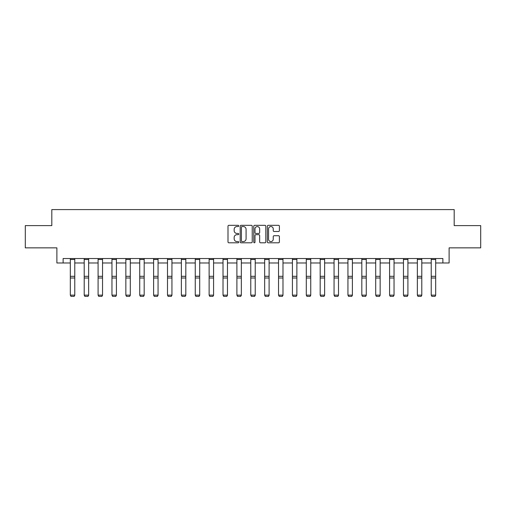 <?xml version="1.0" encoding="UTF-8"?>
<svg xmlns="http://www.w3.org/2000/svg" width="506" height="506" viewBox="0 0 506 506"><rect width="100%" height="100%" fill="white"/><g stroke="black" fill="none" stroke-linecap="round" stroke-linejoin="round"><path stroke-width="0.76" d="M238.762 225.942A0.614 0.614 0 0 0 238.155 225.328L228.87 225.328A0.873 0.873 0 0 0 227.997 226.201L227.997 241.925A0.873 0.873 0 0 0 228.87 242.798L238.155 242.798A0.614 0.614 0 0 0 238.762 242.184A0.614 0.614 0 0 0 238.155 241.571L236.953 241.571A2.796 2.796 0 0 1 234.158 238.781L234.158 237.466A2.796 2.796 0 0 1 236.953 234.676L238.155 234.676A0.614 0.614 0 0 0 238.762 234.063A0.614 0.614 0 0 0 238.155 233.449L236.953 233.449A2.796 2.796 0 0 1 234.158 230.654L234.158 229.345A2.796 2.796 0 0 1 236.953 226.549L238.155 226.549A0.614 0.614 0 0 0 238.762 225.942M278.528 231.489A0.873 0.873 0 0 0 279.401 230.609L279.401 226.201A0.873 0.873 0 0 0 278.528 225.328L268.218 225.328A0.873 0.873 0 0 0 267.345 226.201L267.345 241.925A0.873 0.873 0 0 0 268.218 242.798L278.528 242.798A0.873 0.873 0 0 0 279.401 241.925L279.401 236.593A0.873 0.873 0 0 0 278.528 235.72L274.113 235.72A0.873 0.873 0 0 0 273.24 236.593L273.24 239.237A2.334 2.334 0 0 1 270.906 241.571A2.334 2.334 0 0 1 268.566 239.237L268.566 228.889A2.334 2.334 0 0 1 270.906 226.549A2.334 2.334 0 0 1 273.24 228.889L273.24 230.609A0.873 0.873 0 0 0 274.113 231.489L278.528 231.489M63.117 262.981L63.117 258.534L442.883 258.534L442.883 262.981L449.113 262.981L449.113 247.851L480.7 247.851L480.7 225.606L454.186 225.606L454.186 209.592L51.814 209.592L51.814 225.606L25.3 225.606L25.3 247.851L56.887 247.851L56.887 262.981L70.321 262.981M252.235 226.201A0.873 0.873 0 0 0 251.362 225.328L241.058 225.328A0.873 0.873 0 0 0 240.186 226.201L240.186 241.925A0.873 0.873 0 0 0 241.058 242.798L251.362 242.798A0.873 0.873 0 0 0 252.235 241.925L252.235 226.201M254.638 225.328L264.942 225.328A0.873 0.873 0 0 1 265.814 226.201L265.814 241.925A0.873 0.873 0 0 1 264.942 242.798L260.533 242.798A0.873 0.873 0 0 1 259.66 241.925L259.66 235.549A0.873 0.873 0 0 0 258.787 234.676L255.859 234.676A0.873 0.873 0 0 0 254.986 235.549L254.986 242.184A0.614 0.614 0 0 1 254.373 242.798A0.614 0.614 0 0 1 253.765 242.184L253.765 226.201A0.873 0.873 0 0 1 254.638 225.328M74.774 262.981L84.205 262.981M88.651 262.981L98.088 262.981M102.535 262.981L111.965 262.981M116.418 262.981L125.849 262.981M130.295 262.981L139.726 262.981M144.178 262.981L153.609 262.981M158.055 262.981L167.492 262.981M171.939 262.981L181.369 262.981M185.822 262.981L195.253 262.981M199.699 262.981L209.13 262.981M213.583 262.981L223.013 262.981M227.46 262.981L236.897 262.981M241.343 262.981L250.774 262.981M255.226 262.981L264.657 262.981M269.103 262.981L278.54 262.981M282.987 262.981L292.417 262.981M296.87 262.981L306.301 262.981M310.747 262.981L320.178 262.981M324.631 262.981L334.061 262.981M338.508 262.981L347.945 262.981M352.391 262.981L361.822 262.981M366.274 262.981L375.705 262.981M380.151 262.981L389.582 262.981M394.035 262.981L403.465 262.981M407.912 262.981L417.349 262.981M421.795 262.981L431.226 262.981M435.679 262.981L442.883 262.981M242.02 226.549A0.614 0.614 0 0 0 241.406 227.162L241.406 240.964A0.614 0.614 0 0 0 242.02 241.571L243.285 241.571A2.796 2.796 0 0 0 246.08 238.781L246.08 229.345A2.796 2.796 0 0 0 243.285 226.549L242.02 226.549M259.66 228.933A2.334 2.334 0 0 0 257.326 226.593A2.334 2.334 0 0 0 254.986 228.933L254.986 232.577A0.873 0.873 0 0 0 255.859 233.449L258.787 233.449A0.873 0.873 0 0 0 259.66 232.577L259.66 228.933M74.774 259.502L70.321 259.502L70.321 258.547L74.774 258.547L74.774 295.302L74.104 296.408L70.992 296.345L74.104 296.408M70.992 296.408L70.321 295.143L74.774 295.143L74.104 296.345M70.321 259.502L70.321 295.143L70.992 296.345M88.651 259.502L84.205 259.502L84.205 258.547L88.651 258.547L88.651 295.302L87.987 296.408L84.875 296.345L87.987 296.408M84.875 296.408L84.205 295.143L88.651 295.143L87.987 296.345M84.205 259.502L84.205 295.143L84.875 296.345M102.535 259.502L98.088 259.502L98.088 258.547L102.535 258.547L102.535 295.302L101.87 296.408L98.752 296.345L101.87 296.408M98.752 296.408L98.088 295.143L102.535 295.143L101.87 296.345M98.088 259.502L98.088 295.143L98.752 296.345M116.418 259.502L111.965 259.502L111.965 258.547L116.418 258.547L116.418 295.302L115.747 296.408L112.636 296.345L115.747 296.408M112.636 296.408L111.965 295.143L116.418 295.143L115.747 296.345M111.965 259.502L111.965 295.143L112.636 296.345M130.295 259.502L125.849 259.502L125.849 258.547L130.295 258.547L130.295 295.302L129.631 296.408L126.513 296.345L129.631 296.408M126.513 296.408L125.849 295.143L130.295 295.143L129.631 296.345M125.849 259.502L125.849 295.143L126.513 296.345M144.178 259.502L139.726 259.502L139.726 258.547L144.178 258.547L144.178 295.302L143.508 296.408L140.396 296.345L143.508 296.408M140.396 296.408L139.726 295.143L144.178 295.143L143.508 296.345M139.726 259.502L139.726 295.143L140.396 296.345M158.055 259.502L153.609 259.502L153.609 258.547L158.055 258.547L158.055 295.302L157.391 296.408L154.279 296.345L157.391 296.408M154.279 296.408L153.609 295.143L158.055 295.143L157.391 296.345M153.609 259.502L153.609 295.143L154.279 296.345M171.939 259.502L167.492 259.502L167.492 258.547L171.939 258.547L171.939 295.302L171.275 296.408L168.156 296.345L171.275 296.408M168.156 296.408L167.492 295.143L171.939 295.143L171.275 296.345M167.492 259.502L167.492 295.143L168.156 296.345M185.822 259.502L181.369 259.502L181.369 258.547L185.822 258.547L185.822 295.302L185.152 296.408L182.04 296.345L185.152 296.408M182.04 296.408L181.369 295.143L185.822 295.143L185.152 296.345M181.369 259.502L181.369 295.143L182.04 296.345M199.699 259.502L195.253 259.502L195.253 258.547L199.699 258.547L199.699 295.302L199.035 296.408L195.917 296.345L199.035 296.408M195.917 296.408L195.253 295.143L199.699 295.143L199.035 296.345M195.253 259.502L195.253 295.143L195.917 296.345M213.583 259.502L209.13 259.502L209.13 258.547L213.583 258.547L213.583 295.302L212.912 296.408L209.8 296.345L212.912 296.408M209.8 296.408L209.13 295.143L213.583 295.143L212.912 296.345M209.13 259.502L209.13 295.143L209.8 296.345M227.46 259.502L223.013 259.502L223.013 258.547L227.46 258.547L227.46 295.302L226.796 296.408L223.684 296.345L226.796 296.408M223.684 296.408L223.013 295.143L227.46 295.143L226.796 296.345M223.013 259.502L223.013 295.143L223.684 296.345M241.343 259.502L236.897 259.502L236.897 258.547L241.343 258.547L241.343 295.302L240.679 296.408L237.561 296.345L240.679 296.408M237.561 296.408L236.897 295.143L241.343 295.143L240.679 296.345M236.897 259.502L236.897 295.143L237.561 296.345M255.226 259.502L250.774 259.502L250.774 258.547L255.226 258.547L255.226 295.302L254.556 296.408L251.444 296.345L254.556 296.408M251.444 296.408L250.774 295.143L255.226 295.143L254.556 296.345M250.774 259.502L250.774 295.143L251.444 296.345M269.103 259.502L264.657 259.502L264.657 258.547L269.103 258.547L269.103 295.302L268.439 296.408L265.321 296.345L268.439 296.408M265.321 296.408L264.657 295.143L269.103 295.143L268.439 296.345M264.657 259.502L264.657 295.143L265.321 296.345M282.987 259.502L278.54 259.502L278.54 258.547L282.987 258.547L282.987 295.302L282.316 296.408L279.204 296.345L282.316 296.408M279.204 296.408L278.54 295.143L282.987 295.143L282.316 296.345M278.54 259.502L278.54 295.143L279.204 296.345M296.87 259.502L292.417 259.502L292.417 258.547L296.87 258.547L296.87 295.302L296.2 296.408L293.088 296.345L296.2 296.408M293.088 296.408L292.417 295.143L296.87 295.143L296.2 296.345M292.417 259.502L292.417 295.143L293.088 296.345M310.747 259.502L306.301 259.502L306.301 258.547L310.747 258.547L310.747 295.302L310.083 296.408L306.965 296.345L310.083 296.408M306.965 296.408L306.301 295.143L310.747 295.143L310.083 296.345M306.301 259.502L306.301 295.143L306.965 296.345M324.631 259.502L320.178 259.502L320.178 258.547L324.631 258.547L324.631 295.302L323.96 296.408L320.848 296.345L323.96 296.408M320.848 296.408L320.178 295.143L324.631 295.143L323.96 296.345M320.178 259.502L320.178 295.143L320.848 296.345M338.508 259.502L334.061 259.502L334.061 258.547L338.508 258.547L338.508 295.302L337.844 296.408L334.725 296.345L337.844 296.408M334.725 296.408L334.061 295.143L338.508 295.143L337.844 296.345M334.061 259.502L334.061 295.143L334.725 296.345M352.391 259.502L347.945 259.502L347.945 258.547L352.391 258.547L352.391 295.302L351.721 296.408L348.609 296.345L351.721 296.408M348.609 296.408L347.945 295.143L352.391 295.143L351.721 296.345M347.945 259.502L347.945 295.143L348.609 296.345M366.274 259.502L361.822 259.502L361.822 258.547L366.274 258.547L366.274 295.302L365.604 296.408L362.492 296.345L365.604 296.408M362.492 296.408L361.822 295.143L366.274 295.143L365.604 296.345M361.822 259.502L361.822 295.143L362.492 296.345M380.151 259.502L375.705 259.502L375.705 258.547L380.151 258.547L380.151 295.302L379.487 296.408L376.369 296.345L379.487 296.408M376.369 296.408L375.705 295.143L380.151 295.143L379.487 296.345M375.705 259.502L375.705 295.143L376.369 296.345M394.035 259.502L389.582 259.502L389.582 258.547L394.035 258.547L394.035 295.302L393.364 296.408L390.252 296.345L393.364 296.408M390.252 296.408L389.582 295.143L394.035 295.143L393.364 296.345M389.582 259.502L389.582 295.143L390.252 296.345M407.912 259.502L403.465 259.502L403.465 258.547L407.912 258.547L407.912 295.302L407.248 296.408L404.13 296.345L407.248 296.408M404.13 296.408L403.465 295.143L407.912 295.143L407.248 296.345M403.465 259.502L403.465 295.143L404.13 296.345M421.795 259.502L417.349 259.502L417.349 258.547L421.795 258.547L421.795 295.302L421.125 296.408L418.013 296.345L421.125 296.408M418.013 296.408L417.349 295.143L421.795 295.143L421.125 296.345M417.349 259.502L417.349 295.143L418.013 296.345M435.679 259.502L431.226 259.502L431.226 258.547L435.679 258.547L435.679 295.302L435.008 296.408L431.896 296.345L435.008 296.408M431.896 296.408L431.226 295.143L435.679 295.143L435.008 296.345M431.226 259.502L431.226 295.143L431.896 296.345M74.774 276.314L70.321 276.314M74.774 278.003L70.321 278.003M88.651 276.314L84.205 276.314M88.651 278.003L84.205 278.003M102.535 276.314L98.088 276.314M102.535 278.003L98.088 278.003M116.418 276.314L111.965 276.314M116.418 278.003L111.965 278.003M130.295 276.314L125.849 276.314M130.295 278.003L125.849 278.003M144.178 276.314L139.726 276.314M144.178 278.003L139.726 278.003M158.055 276.314L153.609 276.314M158.055 278.003L153.609 278.003M171.939 276.314L167.492 276.314M171.939 278.003L167.492 278.003M185.822 276.314L181.369 276.314M185.822 278.003L181.369 278.003M199.699 276.314L195.253 276.314M199.699 278.003L195.253 278.003M213.583 276.314L209.13 276.314M213.583 278.003L209.13 278.003M227.46 276.314L223.013 276.314M227.46 278.003L223.013 278.003M241.343 276.314L236.897 276.314M241.343 278.003L236.897 278.003M255.226 276.314L250.774 276.314M255.226 278.003L250.774 278.003M269.103 276.314L264.657 276.314M269.103 278.003L264.657 278.003M282.987 276.314L278.54 276.314M282.987 278.003L278.54 278.003M296.87 276.314L292.417 276.314M296.87 278.003L292.417 278.003M310.747 276.314L306.301 276.314M310.747 278.003L306.301 278.003M324.631 276.314L320.178 276.314M324.631 278.003L320.178 278.003M338.508 276.314L334.061 276.314M338.508 278.003L334.061 278.003M352.391 276.314L347.945 276.314M352.391 278.003L347.945 278.003M366.274 276.314L361.822 276.314M366.274 278.003L361.822 278.003M380.151 276.314L375.705 276.314M380.151 278.003L375.705 278.003M394.035 276.314L389.582 276.314M394.035 278.003L389.582 278.003M407.912 276.314L403.465 276.314M407.912 278.003L403.465 278.003M421.795 276.314L417.349 276.314M421.795 278.003L417.349 278.003M435.679 276.314L431.226 276.314M435.679 278.003L431.226 278.003"/></g></svg>
